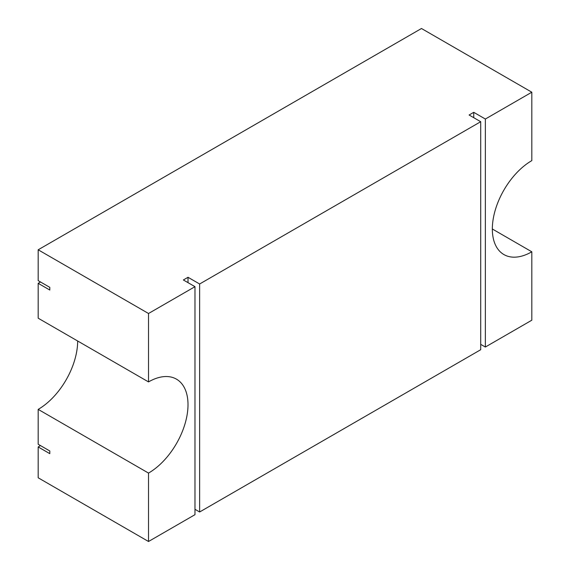 <?xml version="1.0" encoding="UTF-8"?>
<svg xmlns="http://www.w3.org/2000/svg" width="570" height="570" viewBox="0 0 570 570"><rect width="100%" height="100%" fill="white"/><g stroke="black" fill="none" stroke-linecap="round" stroke-linejoin="round"><path stroke-width="0.85" d="M40.47 445.583A101.845 58.795 -60 0 1 38.183 446.944L38.183 477.795L148.521 541.5L194.983 514.674L194.983 286.674L148.521 313.5L148.521 381.914A55.831 32.233 -60 0 1 176.444 379.143A55.831 32.233 -60 0 1 185.001 423.888A55.831 32.233 -60 0 1 148.521 473.086L148.521 541.5M531.817 92.205L485.355 119.03L485.355 347.03L531.817 320.205L531.817 251.797A55.831 32.233 -60 0 1 503.901 254.562A55.831 32.233 -60 0 1 495.344 209.817A55.831 32.233 -60 0 1 531.817 160.619L531.817 92.205L421.479 28.5L38.183 249.795L38.183 280.639L49.797 287.344L49.797 290.03L38.183 283.326A98.553 56.9 -60 0 1 40.548 282.007M38.183 283.326L38.183 318.203L148.521 381.914M77.663 341.003A55.831 32.233 -60 0 1 38.183 409.381L38.183 444.265L49.797 450.97L49.797 453.656L38.183 446.944M38.183 249.795L148.521 313.5M492.338 228.998L531.817 251.797M480.709 121.709L199.628 283.995L199.628 511.995L480.709 349.716L480.709 121.709L469.096 115.005L473.741 112.326L485.355 119.03M199.628 283.995L188.014 277.284L183.369 279.97L194.983 286.674M473.741 117.691L473.741 112.326M188.014 282.649L188.014 277.284M485.355 347.03L480.709 344.351M199.628 511.995L194.983 509.309M38.183 409.381L148.521 473.086"/></g></svg>
